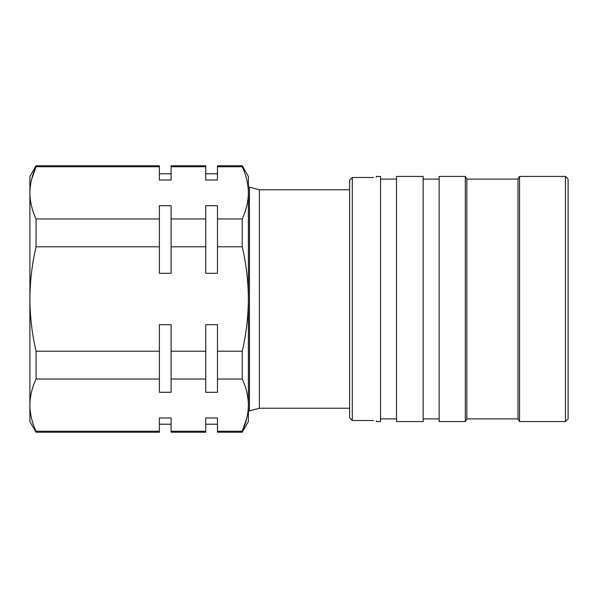 <?xml version="1.0" encoding="UTF-8"?>
<svg xmlns="http://www.w3.org/2000/svg" width="598" height="598" viewBox="0 0 598 598"><rect width="100%" height="100%" fill="white"/><g stroke="black" fill="none" stroke-linecap="round" stroke-linejoin="round"><path stroke-width="0.9" d="M248.379 405.138L248.379 421.56L242.227 432.219L242.227 431.248C246.241 422.614 248.29 413.913 248.379 405.138C248.29 396.362 246.234 387.654 242.227 379.035L242.227 351.213C246.241 333.953 248.29 316.544 248.379 299L248.379 405.138M248.379 410.901L249.441 410.901L249.441 187.099L248.379 187.099M349.621 189.76L259.39 189.76L259.39 408.24L349.621 408.24M259.39 189.76L249.441 187.099M259.39 408.24L249.441 410.901M373.601 177.486L352.289 177.486L352.289 420.514L349.621 417.823L352.289 420.514L373.601 420.514M565.439 176.44L568.1 179.101L568.1 418.899L565.439 421.56L565.439 176.44L519.55 176.44L519.55 421.56L518.01 418.899L518.01 179.101L519.55 176.44M518.01 418.899L466.851 418.899L466.851 179.101L465.319 176.44L439.149 176.44L439.149 421.56L465.319 421.56L465.319 176.44M423.16 299L423.16 176.44L396.519 176.44L396.519 421.56L423.16 421.56L423.16 299M376.269 420.835L376.269 421.56L380.53 421.56L380.53 176.44L376.269 176.44L376.269 177.165M352.289 177.486L349.621 180.177L352.289 177.486M349.621 417.823L349.621 180.177M36.052 432.219L29.9 421.56L29.9 176.44L36.052 165.781L36.052 166.752C32.038 175.386 29.982 184.087 29.9 192.862C29.99 201.638 32.038 210.346 36.052 218.965L36.052 246.787C32.06 263.89 30.005 281.292 29.9 299C29.982 316.544 32.038 333.953 36.052 351.213L36.052 379.035C32.038 387.668 29.982 396.369 29.9 405.138C29.99 413.921 32.038 422.622 36.052 431.248L36.052 432.219L159.389 432.219L159.389 417.987L171.11 417.987L171.11 432.219L205.749 432.219L205.749 417.987L217.47 417.987L217.47 432.219L242.227 432.219M31.545 179.572L36.052 166.752L159.389 166.752L159.389 180.013L171.11 180.013L171.11 166.752L205.749 166.752L205.749 180.013L217.47 180.013L217.47 166.752L242.227 166.752C246.234 175.378 248.29 184.079 248.379 192.862L248.379 299C248.267 281.292 246.219 263.89 242.227 246.787L242.227 218.965C246.241 210.332 248.29 201.631 248.379 192.862L248.379 176.44L242.227 165.781L242.227 166.752M246.735 418.428L242.227 431.248L217.47 431.248M242.227 351.213L217.47 351.213L217.47 379.035L242.227 379.035M242.227 218.965L217.47 218.965L217.47 246.787L242.227 246.787M242.227 165.781L217.47 165.781L217.47 166.752M217.47 379.035L217.47 392.295L205.749 392.295L205.749 324.692L217.47 324.692L217.47 351.213M217.47 246.787L217.47 273.308L205.749 273.308L205.749 205.705L217.47 205.705L217.47 218.965M171.11 166.752L171.11 165.781L205.749 165.781L205.749 166.752M205.749 431.248L171.11 431.248M205.749 351.213L171.11 351.213L171.11 379.035L205.749 379.035M205.749 218.965L171.11 218.965L171.11 246.787L205.749 246.787M171.11 379.035L171.11 392.295L159.389 392.295L159.389 324.692L171.11 324.692L171.11 351.213M171.11 246.787L171.11 273.308L159.389 273.308L159.389 205.705L171.11 205.705L171.11 218.965M36.052 165.781L159.389 165.781L159.389 166.752M159.389 431.248L36.052 431.248M36.052 379.035L159.389 379.035M159.389 351.213L36.052 351.213M36.052 246.787L159.389 246.787M159.389 218.965L36.052 218.965M518.01 179.101L466.851 179.101M439.149 179.101L423.16 179.101M396.519 179.101L380.53 179.101M396.519 418.899L380.53 418.899M439.149 418.899L423.16 418.899M466.851 418.899L465.319 421.56M565.439 421.56L519.55 421.56M205.749 424.221L217.47 424.221M205.749 173.779L217.47 173.779M159.389 424.221L171.11 424.221M159.389 173.779L171.11 173.779"/></g></svg>
